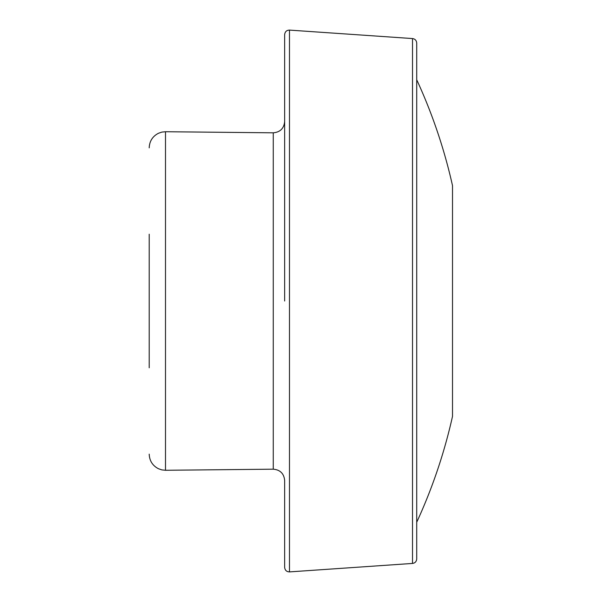 <?xml version="1.0" encoding="UTF-8"?>
<svg xmlns="http://www.w3.org/2000/svg" width="602" height="602" viewBox="0 0 602 602"><rect width="100%" height="100%" fill="white"/><g stroke="black" fill="none" stroke-linecap="round" stroke-linejoin="round"><path stroke-width="0.9" d="M149.206 234.216L149.206 367.784M412.521 563.434L412.521 38.566C415.071 38.942 416.471 40.447 416.719 43.073L416.719 558.927C416.471 561.553 415.071 563.058 412.521 563.434L289.487 571.9C286.612 571.81 285.002 570.305 284.656 567.393L284.656 480.471C283.971 473.563 280.171 469.801 273.255 469.184L165.505 470.275L161.833 469.891L158.461 468.732C152.562 465.655 149.477 460.793 149.206 454.141M412.521 38.566L289.487 30.1C286.612 30.19 285.002 31.695 284.656 34.607L284.656 301M452.516 416.336L452.516 185.664L452.516 416.336A528.481 528.481 0 0 1 416.719 522.235M273.255 469.184L273.255 132.816L165.505 131.725L165.505 470.275M289.487 30.1L289.487 571.9M452.516 185.664A528.481 528.481 0 0 0 416.719 79.765M165.505 131.725L161.833 132.109L158.461 133.268C152.562 136.345 149.477 141.207 149.206 147.859M273.255 132.816C280.171 132.199 283.971 128.437 284.656 121.529"/></g></svg>
